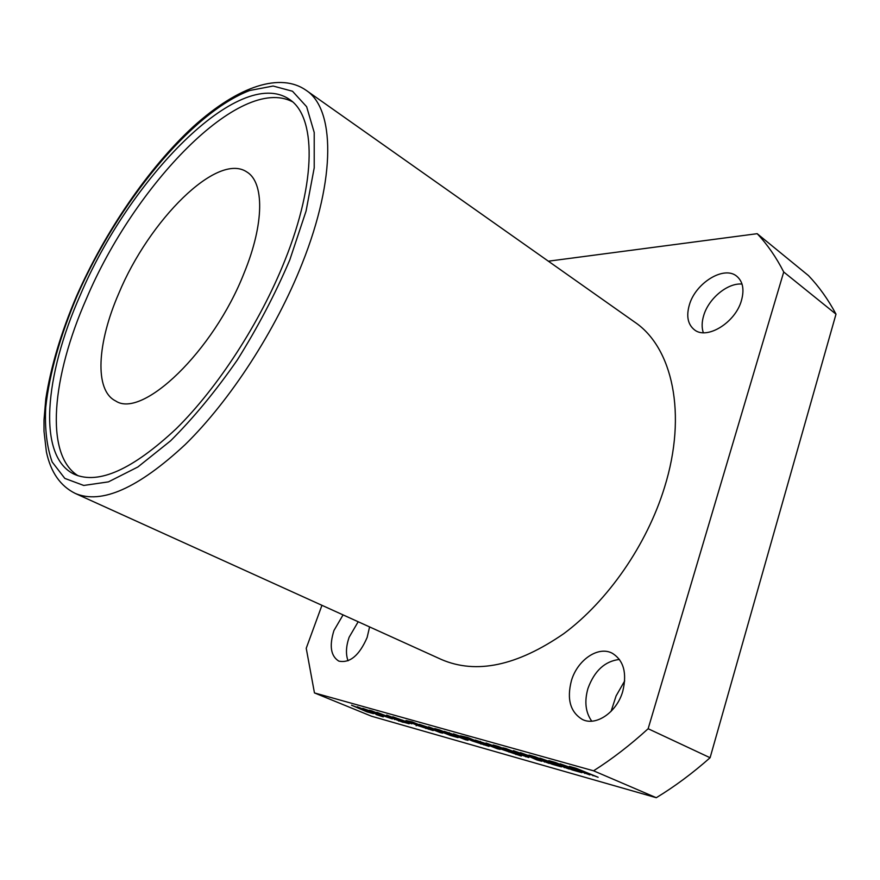 <?xml version="1.0" encoding="UTF-8"?>
<svg xmlns="http://www.w3.org/2000/svg" width="880" height="880" viewBox="0 0 880 880"><rect width="100%" height="100%" fill="white"/><g stroke="black" fill="none" stroke-linecap="round" stroke-linejoin="round"><path stroke-width="1.32" d="M284.779 260.711C317.185 180.246 315.81 116.039 289.289 99.286C239.052 65.274 129.206 179.19 80.212 295.262C44.462 375.705 36.927 456.951 74.492 474.364C98.681 484.759 132.583 469.557 176.209 428.736C217.778 387.805 260.062 322.685 284.779 260.711M292.38 101.728C239.932 74.404 134.167 185.493 86.449 298.65C52.118 376.332 44.11 454.85 78.155 475.805M611.072 711.359L616.099 695.904L624.712 680.878M75.207 493.405L441.43 659.505C476.234 674.498 517.022 665.885 563.772 633.666C607.849 600.996 646.866 544.753 664.477 487.509C687.621 413.644 672.254 347.215 634.667 322.08L306.075 90.277C334.554 108.537 336.633 177.144 302.181 263.483C275.814 330.264 230.208 400.499 185.284 444.499C138.16 488.29 101.464 504.592 75.207 493.405C60.302 486.002 50.699 472.142 46.387 451.836L44 431.222L44 419.925L45.815 398.816C50.864 366.586 61.127 332.299 76.615 295.977C104.962 231.748 148.291 168.146 193.094 126.808C239.151 85.118 280.852 72.567 306.075 90.277M689.359 304.909C695.475 282.997 724.02 265.265 736.78 276.254C742.885 281.479 744.447 289.542 741.466 300.443C735.405 322.773 706.684 340.164 694.331 329.736C687.808 324.39 686.147 316.107 689.359 304.909M703.329 332.706C701.624 327.679 701.745 321.948 703.703 315.513C708.62 298.496 727.661 282.656 742.027 284.075M369.589 626.923L367.125 637.505C359.271 655.523 349.833 663.388 338.8 661.111C330.77 656.073 329.153 645.876 333.949 630.509L343.068 614.9M348.029 660.803C345.642 654.192 346.005 646.338 349.129 637.241L358.182 621.753M571.439 680.581C577.489 659.901 598.268 645.656 612.238 653.235C623.7 660.363 627.198 673.09 622.743 691.405C616.858 712.272 596.079 726.451 582.439 719.499C570.295 712.173 566.621 699.193 571.439 680.581M591.745 721.171C585.508 712.382 584.254 701.47 587.961 688.435C594.44 670.78 604.934 661.122 619.443 659.45M244.134 272.943C264.484 223.421 264.275 182.259 246.829 171.963C217.217 151.778 149.006 220.418 118.8 293.37C97.185 342.903 94.094 390.434 115.676 400.972C142.142 419.1 213.488 351.461 244.134 272.943M521.323 756.063L498.96 748.396L486.046 742.984L508.101 751.377L493.141 744.975L498.531 746.493L521.323 756.063M489.038 746.372L472.186 740.916L460.471 735.845L467.698 737.462L489.038 746.372M465.542 739.761L444.114 731.302L459.316 736.428L468.05 740.311L465.542 739.761L465.762 739.112M440.33 732.622L419.232 724.306L433.961 729.278L442.673 733.139L440.33 732.622L440.539 732.017M411.84 723.866L392.766 716.782L411.917 723.635M403.183 722.37L376.849 712.305L403.183 722.37M370.403 711.062L362.802 708.367L370.403 711.062M379.456 715.352L357.214 706.794L379.456 715.352M572.957 768.009L569.349 766.381L576.191 768.306L598.125 777.26L580.019 770.539L589.831 774.917L572.198 768.339L581.856 772.662L572.198 769.923L559.372 764.72L569.173 769.065L551.804 762.586L561.462 766.887L552.112 764.236L539.396 759.088L549.186 763.411L532.081 757.031L541.717 761.288L536.811 759.902L520.366 752.62L537.163 758.681L528.979 755.04L535.381 756.844L554.631 764.665L539.924 758.12L557.018 764.28L548.823 760.617L555.445 762.476L574.86 770.385L560.142 763.796L577.544 770.066L572.957 768.009L573.122 767.448M593.571 770.803L656.282 797.709L371.558 716.232L314.457 692.923L593.571 770.803C612.117 759.022 630.311 744.997 648.142 728.728L783.728 271.997C776.204 257.268 767.36 244.497 757.185 233.684L548.361 261.195M522.258 753.808L513.392 750.662L522.258 753.808M373.439 713.647L366.949 711.843L351.494 705.188L373.439 713.647M383.24 716.903L376.046 714.516L383.24 716.903M380.347 714.989L386.474 716.826L372.416 711.766L369.193 710.237L371.272 710.71L392.348 718.916L380.391 714.868M409.156 723.767L402.204 721.82L386.639 715.055L409.156 723.767M433.18 730.565L417.538 725.483L405.977 720.533L412.269 721.908L433.18 730.565M458.073 737.616L450.45 735.482L428.604 726.847L449.592 734.833L434.786 728.585L439.626 729.949L458.073 737.616M461.846 736.802L453.486 733.843L461.846 736.802M497.409 748.781L475.266 740.069L491.293 745.426L500.115 749.397L497.409 748.781L497.64 748.088M514.371 752.862L522.72 755.48L505.989 749.375L502.843 747.824L505.791 748.495L528.825 757.515L514.415 752.719M757.185 233.684L808.522 275.638C818.983 286.605 828.146 299.442 836 314.149L710.094 757.735C692.582 773.234 674.641 786.566 656.282 797.709M314.457 692.923L306.229 648.285L321.948 605.319M783.728 271.997L836 314.149M710.094 757.735L648.142 728.728M577.874 768.988L577.544 770.066M593.131 775.225L592.955 775.797M580.206 769.945L580.019 770.539M584.969 772.75L584.749 773.476M574.86 770.385L575.102 769.615M572.363 769.373L572.198 769.923M544.632 761.398L544.423 762.058M537.042 759.198L536.811 759.902M537.471 757.691L537.163 758.681M554.631 764.665L554.862 763.928M559.548 764.148L559.372 764.72M564.465 766.975L564.256 767.668M557.337 763.246L557.018 764.28M372.647 711.106L372.416 711.766M398.981 720.533L398.783 721.116M394.757 718.894L394.526 719.554M416.372 725.208L416.174 725.78M402.171 720.071L405.944 721.633L402.171 720.071M428.615 728.673L428.439 729.223M426.107 727.639L425.81 728.508M414.084 723.448L425.238 727.936L414.084 723.448M412.687 722.084L412.478 722.7M453.376 735.658L453.189 736.23M451.748 734.987L451.561 735.548M450.758 734.569L450.45 735.482M449.262 732.666L448.943 733.601M484 744.271L483.791 744.898M482.405 743.611L482.207 744.216M481.206 743.105L480.876 744.106M467.148 737.308L466.972 737.858M469.04 738.925L480.524 743.556L469.04 738.925M467.687 737.462L467.456 738.166M470.976 738.826L470.767 739.442M478.72 742.071L478.522 742.676M482.471 742.654L494.362 747.472L482.471 742.654M492.844 746.075L492.635 746.702M516.109 753.874L515.9 754.523M509.256 750.992L508.915 752.048M510.048 750.354L509.872 750.904M506.231 748.616L505.989 749.375M525.91 756.085L525.69 756.789M77.143 295.779C60.357 335.335 49.346 373.835 45.716 407.473C44.682 428.835 46.838 447.018 52.173 462L64.812 478.401L83.732 485.452L108.416 481.877L137.874 466.983L170.566 440.836C193.38 418.143 215.578 391.248 237.182 360.173C257.686 327.503 275.231 294.063 289.817 259.853L306.053 211.123L314.215 167.827L314.215 132.484L306.636 106.711L292.501 91.245L273.108 86.031L249.843 90.475C190.861 112.827 117.612 203.522 77.143 295.779M552.607 761.684L552.431 762.234M410.135 721.743L409.937 722.337M436.04 730.147L435.853 730.697M441.661 731.621L441.463 732.182M447.48 733.205L447.293 733.777M461.241 737.231L461.043 737.814M472.384 740.322L472.186 740.916M464.64 737.033L464.42 737.682M484.682 743.578L484.484 744.205M480.271 741.345L479.952 742.313M499.169 747.747L498.96 748.396M506.825 749.98L506.616 750.629M397.298 719.543L397.496 718.949M408.925 722.81L409.134 722.205M412.225 722.645L412.445 721.985M425.238 727.936L425.436 727.353M437.338 731.346L437.525 730.763M449.867 734.888L450.065 734.283M462.528 738.463L462.726 737.847M467.159 738.1L467.401 737.374M480.524 743.556L480.733 742.907M494.362 747.472L494.582 746.801M508.431 751.454L508.662 750.75M522.72 755.469L522.907 754.886"/></g></svg>
